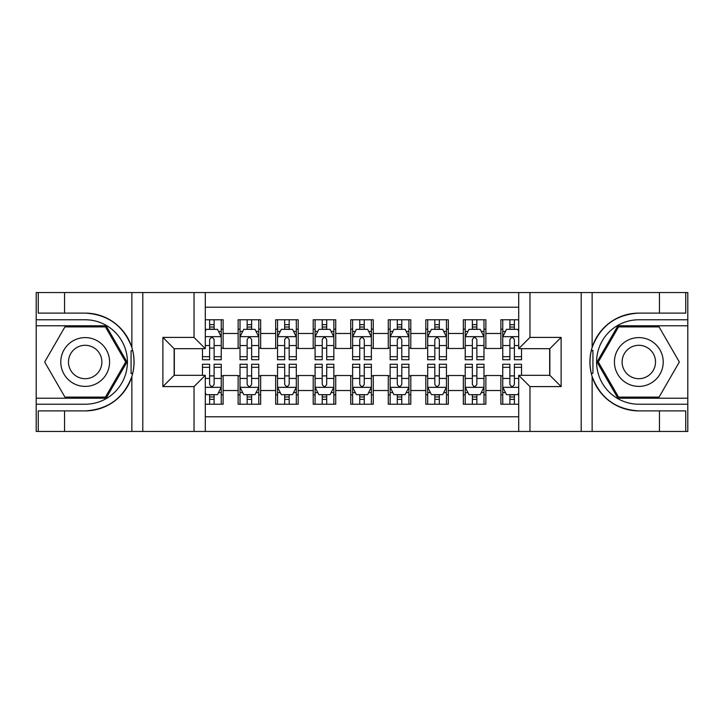 <?xml version="1.0" encoding="UTF-8"?>
<svg xmlns="http://www.w3.org/2000/svg" width="724" height="724" viewBox="0 0 724 724"><rect width="100%" height="100%" fill="white"/><g stroke="black" fill="none" stroke-linecap="round" stroke-linejoin="round"><path stroke-width="1.09" d="M205.29 431.441L518.71 431.441L518.71 375.322L549.86 375.322L549.86 348.678L518.71 348.678L518.71 292.559L205.29 292.559L205.29 348.678L174.14 348.678L174.14 375.322L205.29 375.322L205.29 431.441L64.536 431.441L64.536 410.888L85.179 410.888A48.888 48.888 0 0 0 131.868 376.516C134.727 366.851 134.727 357.167 131.868 347.484A48.888 48.888 0 0 0 85.179 313.112L64.536 313.112L64.536 292.559L36.2 292.559L36.2 398.218L106.093 398.218L127.008 362L106.093 325.782L36.2 325.782M518.71 319.773L500.881 319.773L500.881 333.474L485.867 333.474L485.867 348.488L500.881 348.488L500.881 333.474M485.867 333.474L485.867 319.773L463.342 319.773L463.342 333.474L448.328 333.474L448.328 348.488L463.342 348.488L463.342 333.474M448.328 333.474L448.328 319.773L425.812 319.773L425.812 333.474L410.798 333.474L410.798 348.488L425.812 348.488L425.812 333.474M410.798 333.474L410.798 319.773L388.272 319.773L388.272 333.474L373.258 333.474L373.258 348.488L388.272 348.488L388.272 333.474M373.258 333.474L373.258 319.773L350.742 319.773L350.742 333.474L335.728 333.474L335.728 348.488L350.742 348.488L350.742 333.474M335.728 333.474L335.728 319.773L313.202 319.773L313.202 333.474L298.188 333.474L298.188 348.488L313.202 348.488L313.202 333.474M298.188 333.474L298.188 319.773L275.672 319.773L275.672 333.474L260.658 333.474L260.658 348.488L275.672 348.488L275.672 333.474M260.658 333.474L260.658 319.773L238.133 319.773L238.133 348.488L223.119 348.488L223.119 319.773L205.29 319.773M205.29 404.227L223.119 404.227L223.119 375.512L238.133 375.512L238.133 404.227L260.658 404.227L260.658 375.512L275.672 375.512L275.672 390.526L260.658 390.526M275.672 390.526L275.672 404.227L298.188 404.227L298.188 375.512L313.202 375.512L313.202 390.526L298.188 390.526M313.202 390.526L313.202 404.227L335.728 404.227L335.728 375.512L350.742 375.512L350.742 390.526L335.728 390.526M350.742 390.526L350.742 404.227L373.258 404.227L373.258 375.512L388.272 375.512L388.272 390.526L373.258 390.526M388.272 390.526L388.272 404.227L410.798 404.227L410.798 375.512L425.812 375.512L425.812 390.526L410.798 390.526M425.812 390.526L425.812 404.227L448.328 404.227L448.328 375.512L463.342 375.512L463.342 390.526L448.328 390.526M463.342 390.526L463.342 404.227L485.867 404.227L485.867 375.512L500.881 375.512L500.881 390.526L485.867 390.526M518.71 307.202L205.29 307.202M205.29 416.798L518.71 416.798M500.881 390.526L500.881 404.227L518.71 404.227M174.33 348.678L174.33 375.322M549.67 375.322L549.67 348.678M209.607 329.158L214.114 329.158M221.245 329.158L223.119 329.158M209.607 348.108L214.114 348.108M221.245 348.108L223.119 348.108M209.607 375.892L214.114 375.892M221.245 375.892L223.119 375.892M209.607 394.842L214.114 394.842M221.245 394.842L223.119 394.842M238.133 348.108L240.015 348.108M247.146 348.108L251.644 348.108M258.776 348.108L260.658 348.108M238.133 329.158L240.015 329.158M247.146 329.158L251.644 329.158M258.776 329.158L260.658 329.158M238.133 375.892L240.015 375.892M247.146 375.892L251.644 375.892M258.776 375.892L260.658 375.892M238.133 394.842L240.015 394.842M247.146 394.842L251.644 394.842M258.776 394.842L260.658 394.842M275.672 375.892L277.545 375.892M284.677 375.892L289.184 375.892M296.315 375.892L298.188 375.892M275.672 394.842L277.545 394.842M284.677 394.842L289.184 394.842M296.315 394.842L298.188 394.842M275.672 329.158L277.545 329.158M284.677 329.158L289.184 329.158M296.315 329.158L298.188 329.158M275.672 348.108L277.545 348.108M284.677 348.108L289.184 348.108M296.315 348.108L298.188 348.108M313.202 375.892L315.085 375.892M322.216 375.892L326.714 375.892M333.845 375.892L335.728 375.892M313.202 394.842L315.085 394.842M322.216 394.842L326.714 394.842M333.845 394.842L335.728 394.842M313.202 329.158L315.085 329.158M322.216 329.158L326.714 329.158M333.845 329.158L335.728 329.158M313.202 348.108L315.085 348.108M322.216 348.108L326.714 348.108M333.845 348.108L335.728 348.108M350.742 375.892L352.615 375.892M359.747 375.892L364.253 375.892M371.385 375.892L373.258 375.892M350.742 394.842L352.615 394.842M359.747 394.842L364.253 394.842M371.385 394.842L373.258 394.842M350.742 329.158L352.615 329.158M359.747 329.158L364.253 329.158M371.385 329.158L373.258 329.158M350.742 348.108L352.615 348.108M359.747 348.108L364.253 348.108M371.385 348.108L373.258 348.108M388.272 375.892L390.155 375.892M397.286 375.892L401.784 375.892M408.915 375.892L410.798 375.892M388.272 394.842L390.155 394.842M397.286 394.842L401.784 394.842M408.915 394.842L410.798 394.842M388.272 329.158L390.155 329.158M397.286 329.158L401.784 329.158M408.915 329.158L410.798 329.158M388.272 348.108L390.155 348.108M397.286 348.108L401.784 348.108M408.915 348.108L410.798 348.108M425.812 375.892L427.685 375.892M434.816 375.892L439.323 375.892M446.455 375.892L448.328 375.892M425.812 394.842L427.685 394.842M434.816 394.842L439.323 394.842M446.455 394.842L448.328 394.842M425.812 329.158L427.685 329.158M434.816 329.158L439.323 329.158M446.455 329.158L448.328 329.158M425.812 348.108L427.685 348.108M434.816 348.108L439.323 348.108M446.455 348.108L448.328 348.108M463.342 375.892L465.224 375.892M472.356 375.892L476.854 375.892M483.985 375.892L485.867 375.892M463.342 394.842L465.224 394.842M472.356 394.842L476.854 394.842M483.985 394.842L485.867 394.842M463.342 329.158L465.224 329.158M472.356 329.158L476.854 329.158M483.985 329.158L485.867 329.158M463.342 348.108L465.224 348.108M472.356 348.108L476.854 348.108M483.985 348.108L485.867 348.108M500.881 375.892L502.755 375.892M509.886 375.892L514.393 375.892M500.881 394.842L502.755 394.842M509.886 394.842L514.393 394.842M500.881 329.158L502.755 329.158M509.886 329.158L514.393 329.158M500.881 348.108L502.755 348.108M509.886 348.108L514.393 348.108M214.114 324.651L209.607 324.651M202.476 356.688L202.476 359.747L209.607 359.747L209.607 356.688L202.476 356.688L202.476 348.678M218.521 331.411L221.245 331.411L221.245 359.747L214.114 359.747L214.114 339.665C212.612 336.778 211.109 336.778 209.607 339.665L209.607 356.688M221.245 331.411L221.245 319.773M221.245 336.85L217.49 329.348L206.231 329.348L205.29 331.221M209.607 329.348L209.607 319.773M214.114 319.773L214.114 329.348M209.607 399.349L214.114 399.349M205.29 392.779L206.231 394.652L217.49 394.652L221.245 387.15L221.245 364.253L214.114 364.253L214.114 367.312L221.245 367.312M221.245 387.15L221.245 404.227M202.476 375.322L202.476 364.253L209.607 364.253L209.607 384.335C211.109 387.222 212.612 387.222 214.114 384.335L214.114 367.312M214.114 394.652L214.114 404.227M209.607 404.227L209.607 394.652M97.378 340.868A24.399 24.399 0 0 0 64.056 349.801A24.399 24.399 0 0 0 72.988 383.132A24.399 24.399 0 0 0 106.31 374.199A24.399 24.399 0 0 0 97.378 340.868M93.532 347.538A16.706 16.706 0 0 0 70.717 353.647A16.706 16.706 0 0 0 76.835 376.462A16.706 16.706 0 0 0 99.65 370.353A16.706 16.706 0 0 0 93.532 347.538M105.442 397.096L64.925 397.096L44.662 362L64.925 326.904L105.442 326.904L125.705 362L105.442 397.096M651.012 340.868A24.399 24.399 0 0 0 617.69 349.801A24.399 24.399 0 0 0 626.622 383.132A24.399 24.399 0 0 0 659.944 374.199A24.399 24.399 0 0 0 651.012 340.868M647.166 347.538A16.706 16.706 0 0 0 624.35 353.647A16.706 16.706 0 0 0 630.468 376.462A16.706 16.706 0 0 0 653.283 370.353A16.706 16.706 0 0 0 647.166 347.538M659.075 397.096L618.558 397.096L598.296 362L618.558 326.904L659.075 326.904L679.338 362L659.075 397.096M131.071 373.267L132.754 373.267A48.888 48.888 0 0 0 132.763 350.751L131.071 350.751L131.071 373.557L132.682 373.557M64.536 292.559L131.868 292.559L131.868 347.484C123.713 325.954 108.157 314.497 85.179 313.112M85.179 410.888C108.157 409.503 123.713 398.046 131.868 376.516L131.868 431.441M194.032 431.441L194.032 386.589L162.882 386.589L162.882 337.411L194.032 337.411L194.032 292.559L142.8 292.559L142.8 431.441M64.536 431.441L36.2 431.441L36.2 398.218M36.2 404.227L85.179 404.227A42.227 42.227 0 0 0 127.406 362A42.227 42.227 0 0 0 85.179 319.773L36.2 319.773M131.868 292.559L142.8 292.559M194.032 292.559L205.29 292.559M64.536 410.888L38.263 410.888L38.263 431.441M64.536 313.112L38.263 313.112L38.263 292.559M194.032 386.589L205.29 375.322M162.882 386.589L174.14 375.322M162.882 337.411L174.14 348.678M194.032 337.411L205.29 348.678M131.071 350.751L132.691 350.461M133.895 366.199L134.04 360.281M133.56 354.941L133.297 353.348M592.929 350.733L591.246 350.733A48.888 48.888 0 0 0 591.236 373.249L592.929 373.249L592.929 350.443L591.318 350.443A48.888 48.888 0 0 1 638.821 313.112C615.843 314.497 600.286 325.954 592.132 347.484C589.273 357.149 589.273 366.833 592.132 376.516C600.286 398.046 615.843 409.503 638.821 410.888L659.464 410.888L659.464 431.441L687.8 431.441L687.8 325.782L617.907 325.782L596.992 362L617.907 398.218L687.8 398.218M592.929 373.249L591.309 373.539A48.888 48.888 0 0 0 638.821 410.888M518.71 292.559L659.464 292.559L659.464 313.112L638.821 313.112M529.968 292.559L529.968 337.411L561.118 337.411L561.118 386.589L529.968 386.589L529.968 431.441L581.2 431.441L581.2 292.559M592.132 376.516L592.132 431.441L659.464 431.441M659.464 292.559L687.8 292.559L687.8 325.782M687.8 319.773L638.821 319.773A42.227 42.227 0 0 0 596.594 362A42.227 42.227 0 0 0 638.821 404.227L687.8 404.227M592.132 431.441L581.2 431.441M529.968 431.441L518.71 431.441M659.464 313.112L685.737 313.112L685.737 292.559M659.464 410.888L685.737 410.888L685.737 431.441M529.968 337.411L518.71 348.678M561.118 337.411L549.86 348.678M561.118 386.589L549.86 375.322M529.968 386.589L518.71 375.322M590.105 357.801L589.96 363.719M590.44 369.059L590.703 370.652M251.644 324.651L247.146 324.651M258.776 356.688L251.644 356.688L251.644 359.747L258.776 359.747L258.776 336.85L255.029 329.348L243.762 329.348L240.015 336.85L240.015 359.747L247.146 359.747L247.146 356.688L240.015 356.688M240.015 336.85L240.015 319.773M258.776 336.85L258.776 319.773M247.146 329.348L247.146 319.773M251.644 319.773L251.644 329.348M251.644 356.688L251.644 339.665C250.151 336.778 248.649 336.778 247.146 339.665L247.146 356.688M289.184 324.651L284.677 324.651M296.315 356.688L289.184 356.688L289.184 359.747L296.315 359.747L296.315 336.85L292.559 329.348L281.301 329.348L277.545 336.85L277.545 359.747L284.677 359.747L284.677 356.688L277.545 356.688M277.545 336.85L277.545 319.773M296.315 336.85L296.315 319.773M284.677 329.348L284.677 319.773M289.184 319.773L289.184 329.348M289.184 356.688L289.184 339.665C287.681 336.778 286.179 336.778 284.677 339.665L284.677 356.688M326.714 324.651L322.216 324.651M333.845 356.688L326.714 356.688L326.714 359.747L333.845 359.747L333.845 336.85L330.099 329.348L318.832 329.348L315.085 336.85L315.085 359.747L322.216 359.747L322.216 356.688L315.085 356.688M315.085 336.85L315.085 319.773M333.845 336.85L333.845 319.773M322.216 329.348L322.216 319.773M326.714 319.773L326.714 329.348M326.714 356.688L326.714 339.665C325.221 336.778 323.719 336.778 322.216 339.665L322.216 356.688M364.253 324.651L359.747 324.651M371.385 356.688L364.253 356.688L364.253 359.747L371.385 359.747L371.385 336.85L367.629 329.348L356.371 329.348L352.615 336.85L352.615 359.747L359.747 359.747L359.747 356.688L352.615 356.688M352.615 336.85L352.615 319.773M371.385 336.85L371.385 319.773M359.747 329.348L359.747 319.773M364.253 319.773L364.253 329.348M364.253 356.688L364.253 339.665C362.751 336.778 361.249 336.778 359.747 339.665L359.747 356.688M247.146 399.349L251.644 399.349M240.015 367.312L247.146 367.312L247.146 364.253L240.015 364.253L240.015 387.15L243.762 394.652L255.029 394.652L258.776 387.15L258.776 364.253L251.644 364.253L251.644 367.312L258.776 367.312M258.776 387.15L258.776 404.227M240.015 387.15L240.015 404.227M251.644 394.652L251.644 404.227M247.146 404.227L247.146 394.652M247.146 367.312L247.146 384.335C248.64 387.222 250.142 387.222 251.644 384.335L251.644 367.312M284.677 399.349L289.184 399.349M277.545 367.312L284.677 367.312L284.677 364.253L277.545 364.253L277.545 387.15L281.301 394.652L292.559 394.652L296.315 387.15L296.315 364.253L289.184 364.253L289.184 367.312L296.315 367.312M296.315 387.15L296.315 404.227M277.545 387.15L277.545 404.227M289.184 394.652L289.184 404.227M284.677 404.227L284.677 394.652M284.677 367.312L284.677 384.335C286.179 387.222 287.681 387.222 289.184 384.335L289.184 367.312M322.216 399.349L326.714 399.349M315.085 367.312L322.216 367.312L322.216 364.253L315.085 364.253L315.085 387.15L318.832 394.652L330.099 394.652L333.845 387.15L333.845 364.253L326.714 364.253L326.714 367.312L333.845 367.312M333.845 387.15L333.845 404.227M315.085 387.15L315.085 404.227M326.714 394.652L326.714 404.227M322.216 404.227L322.216 394.652M322.216 367.312L322.216 384.335C323.709 387.222 325.212 387.222 326.714 384.335L326.714 367.312M359.747 399.349L364.253 399.349M352.615 367.312L359.747 367.312L359.747 364.253L352.615 364.253L352.615 387.15L356.371 394.652L367.629 394.652L371.385 387.15L371.385 364.253L364.253 364.253L364.253 367.312L371.385 367.312M371.385 387.15L371.385 404.227M352.615 387.15L352.615 404.227M364.253 394.652L364.253 404.227M359.747 404.227L359.747 394.652M359.747 367.312L359.747 384.335C361.249 387.222 362.751 387.222 364.253 384.335L364.253 367.312M401.784 324.651L397.286 324.651M408.915 356.688L401.784 356.688L401.784 359.747L408.915 359.747L408.915 336.85L405.168 329.348L393.901 329.348L390.155 336.85L390.155 359.747L397.286 359.747L397.286 356.688L390.155 356.688M390.155 336.85L390.155 319.773M408.915 336.85L408.915 319.773M397.286 329.348L397.286 319.773M401.784 319.773L401.784 329.348M401.784 356.688L401.784 339.665C400.291 336.778 398.788 336.778 397.286 339.665L397.286 356.688M397.286 399.349L401.784 399.349M390.155 367.312L397.286 367.312L397.286 364.253L390.155 364.253L390.155 387.15L393.901 394.652L405.168 394.652L408.915 387.15L408.915 364.253L401.784 364.253L401.784 367.312L408.915 367.312M408.915 387.15L408.915 404.227M390.155 387.15L390.155 404.227M401.784 394.652L401.784 404.227M397.286 404.227L397.286 394.652M397.286 367.312L397.286 384.335C398.779 387.222 400.281 387.222 401.784 384.335L401.784 367.312M439.323 324.651L434.816 324.651M446.455 356.688L439.323 356.688L439.323 359.747L446.455 359.747L446.455 336.85L442.699 329.348L431.441 329.348L427.685 336.85L427.685 359.747L434.816 359.747L434.816 356.688L427.685 356.688M427.685 336.85L427.685 319.773M446.455 336.85L446.455 319.773M434.816 329.348L434.816 319.773M439.323 319.773L439.323 329.348M439.323 356.688L439.323 339.665C437.821 336.778 436.319 336.778 434.816 339.665L434.816 356.688M434.816 399.349L439.323 399.349M427.685 367.312L434.816 367.312L434.816 364.253L427.685 364.253L427.685 387.15L431.441 394.652L442.699 394.652L446.455 387.15L446.455 364.253L439.323 364.253L439.323 367.312L446.455 367.312M446.455 387.15L446.455 404.227M427.685 387.15L427.685 404.227M439.323 394.652L439.323 404.227M434.816 404.227L434.816 394.652M434.816 367.312L434.816 384.335C436.319 387.222 437.821 387.222 439.323 384.335L439.323 367.312M476.854 324.651L472.356 324.651M483.985 356.688L476.854 356.688L476.854 359.747L483.985 359.747L483.985 336.85L480.238 329.348L468.971 329.348L465.224 336.85L465.224 359.747L472.356 359.747L472.356 356.688L465.224 356.688M465.224 336.85L465.224 319.773M483.985 336.85L483.985 319.773M472.356 329.348L472.356 319.773M476.854 319.773L476.854 329.348M476.854 356.688L476.854 339.665C475.36 336.778 473.858 336.778 472.356 339.665L472.356 356.688M472.356 399.349L476.854 399.349M465.224 367.312L472.356 367.312L472.356 364.253L465.224 364.253L465.224 387.15L468.971 394.652L480.238 394.652L483.985 387.15L483.985 364.253L476.854 364.253L476.854 367.312L483.985 367.312M483.985 387.15L483.985 404.227M465.224 387.15L465.224 404.227M476.854 394.652L476.854 404.227M472.356 404.227L472.356 394.652M472.356 367.312L472.356 384.335C473.849 387.222 475.351 387.222 476.854 384.335L476.854 367.312M514.393 324.651L509.886 324.651M518.71 331.221L517.769 329.348L506.51 329.348L502.755 336.85L502.755 359.747L509.886 359.747L509.886 356.688L502.755 356.688M502.755 336.85L502.755 319.773M521.524 348.678L521.524 359.747L514.393 359.747L514.393 339.665C512.891 336.778 511.388 336.778 509.886 339.665L509.886 356.688M509.886 329.348L509.886 319.773M514.393 319.773L514.393 329.348M509.886 399.349L514.393 399.349M521.524 367.312L521.524 364.253L514.393 364.253L514.393 367.312L521.524 367.312L521.524 375.322M505.479 392.589L502.755 392.589L502.755 364.253L509.886 364.253L509.886 384.335C511.388 387.222 512.891 387.222 514.393 384.335L514.393 367.312M502.755 392.589L502.755 404.227M502.755 387.15L506.51 394.652L517.769 394.652L518.71 392.779M514.393 394.652L514.393 404.227M509.886 404.227L509.886 394.652M238.133 390.526L223.119 390.526M238.133 333.474L223.119 333.474M221.155 336.66L205.29 336.66M221.245 356.688L214.114 356.688M209.607 345.547L205.29 345.547M221.245 345.547L214.114 345.547M214.114 327.04L209.607 327.04M205.29 387.34L221.155 387.34M221.245 392.589L218.521 392.589M202.476 367.312L209.607 367.312M214.114 378.453L221.245 378.453M205.29 378.453L209.607 378.453M209.607 396.96L214.114 396.96M592.132 292.559L592.132 347.484M258.685 336.66L240.106 336.66M240.015 331.411L242.73 331.411M256.061 331.411L258.776 331.411M247.146 345.547L240.015 345.547M258.776 345.547L251.644 345.547M251.644 327.04L247.146 327.04M296.225 336.66L277.645 336.66M277.545 331.411L280.269 331.411M293.591 331.411L296.315 331.411M284.677 345.547L277.545 345.547M296.315 345.547L289.184 345.547M289.184 327.04L284.677 327.04M333.755 336.66L315.175 336.66M315.085 331.411L317.8 331.411M331.13 331.411L333.845 331.411M322.216 345.547L315.085 345.547M333.845 345.547L326.714 345.547M326.714 327.04L322.216 327.04M371.285 336.66L352.715 336.66M352.615 331.411L355.339 331.411M368.661 331.411L371.385 331.411M359.747 345.547L352.615 345.547M371.385 345.547L364.253 345.547M364.253 327.04L359.747 327.04M240.106 387.34L258.685 387.34M258.776 392.589L256.061 392.589M242.73 392.589L240.015 392.589M251.644 378.453L258.776 378.453M240.015 378.453L247.146 378.453M247.146 396.96L251.644 396.96M277.645 387.34L296.225 387.34M296.315 392.589L293.591 392.589M280.269 392.589L277.545 392.589M289.184 378.453L296.315 378.453M277.545 378.453L284.677 378.453M284.677 396.96L289.184 396.96M315.175 387.34L333.755 387.34M333.845 392.589L331.13 392.589M317.8 392.589L315.085 392.589M326.714 378.453L333.845 378.453M315.085 378.453L322.216 378.453M322.216 396.96L326.714 396.96M352.715 387.34L371.285 387.34M371.385 392.589L368.661 392.589M355.339 392.589L352.615 392.589M364.253 378.453L371.385 378.453M352.615 378.453L359.747 378.453M359.747 396.96L364.253 396.96M408.825 336.66L390.245 336.66M390.155 331.411L392.87 331.411M406.2 331.411L408.915 331.411M397.286 345.547L390.155 345.547M408.915 345.547L401.784 345.547M401.784 327.04L397.286 327.04M390.245 387.34L408.825 387.34M408.915 392.589L406.2 392.589M392.87 392.589L390.155 392.589M401.784 378.453L408.915 378.453M390.155 378.453L397.286 378.453M397.286 396.96L401.784 396.96M446.355 336.66L427.775 336.66M427.685 331.411L430.409 331.411M443.731 331.411L446.455 331.411M434.816 345.547L427.685 345.547M446.455 345.547L439.323 345.547M439.323 327.04L434.816 327.04M427.775 387.34L446.355 387.34M446.455 392.589L443.731 392.589M430.409 392.589L427.685 392.589M439.323 378.453L446.455 378.453M427.685 378.453L434.816 378.453M434.816 396.96L439.323 396.96M483.894 336.66L465.315 336.66M465.224 331.411L467.939 331.411M481.27 331.411L483.985 331.411M472.356 345.547L465.224 345.547M483.985 345.547L476.854 345.547M476.854 327.04L472.356 327.04M465.315 387.34L483.894 387.34M483.985 392.589L481.27 392.589M467.939 392.589L465.224 392.589M476.854 378.453L483.985 378.453M465.224 378.453L472.356 378.453M472.356 396.96L476.854 396.96M518.71 336.66L502.845 336.66M502.755 331.411L505.479 331.411M521.524 356.688L514.393 356.688M509.886 345.547L502.755 345.547M518.71 345.547L514.393 345.547M514.393 327.04L509.886 327.04M502.845 387.34L518.71 387.34M502.755 367.312L509.886 367.312M514.393 378.453L518.71 378.453M502.755 378.453L509.886 378.453M509.886 396.96L514.393 396.96"/></g></svg>
